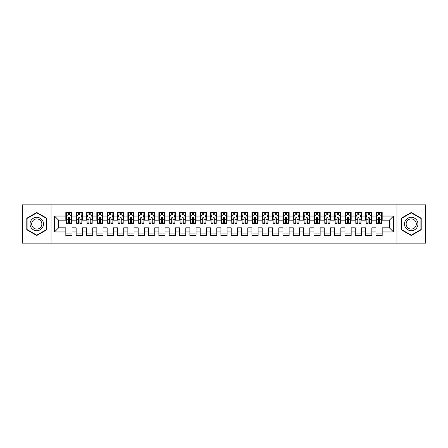 <?xml version="1.0" encoding="UTF-8"?>
<svg xmlns="http://www.w3.org/2000/svg" width="448" height="448" viewBox="0 0 448 448"><rect width="100%" height="100%" fill="white"/><g stroke="black" fill="none" stroke-linecap="round" stroke-linejoin="round"><path stroke-width="0.67" d="M396.962 243.124L425.6 243.124L425.6 204.876L396.962 204.876L396.962 243.124L51.038 243.124L51.038 204.876L22.4 204.876L22.4 243.124L51.038 243.124M396.962 204.876L51.038 204.876M54.449 231.963L54.449 216.037L65.822 216.037L65.822 220.175L58.587 220.175L58.587 227.825L54.449 231.963L65.822 231.963L65.822 235.631L72.027 235.631L72.027 231.963L76.16 231.963L76.16 235.631L82.365 235.631L82.365 231.963L86.498 231.963L86.498 235.631L92.702 235.631L92.702 231.963L96.835 231.963L96.835 235.631L103.04 235.631L103.04 231.963L107.173 231.963L107.173 235.631L113.378 235.631L113.378 231.963L117.516 231.963L117.516 235.631L123.715 235.631L123.715 231.963L127.854 231.963L127.854 235.631L134.053 235.631L134.053 231.963L138.191 231.963L138.191 235.631L144.396 235.631L144.396 231.963L148.529 231.963L148.529 235.631L154.734 235.631L154.734 231.963L158.866 231.963L158.866 235.631L165.071 235.631L165.071 231.963L169.204 231.963L169.204 235.631L175.409 235.631L175.409 231.963L179.547 231.963L179.547 235.631L185.746 235.631L185.746 231.963L189.885 231.963L189.885 235.631L196.084 235.631L196.084 231.963L200.222 231.963L200.222 235.631L206.427 235.631L206.427 231.963L210.56 231.963L210.56 235.631L216.765 235.631L216.765 231.963L220.898 231.963L220.898 235.631L227.102 235.631L227.102 231.963L231.235 231.963L231.235 235.631L237.44 235.631L237.44 231.963L241.573 231.963L241.573 235.631L247.778 235.631L247.778 231.963L251.916 231.963L251.916 235.631L258.115 235.631L258.115 231.963L262.254 231.963L262.254 235.631L268.453 235.631L268.453 231.963L272.591 231.963L272.591 235.631L278.796 235.631L278.796 231.963L282.929 231.963L282.929 235.631L289.134 235.631L289.134 231.963L293.266 231.963L293.266 235.631L299.471 235.631L299.471 231.963L303.604 231.963L303.604 235.631L309.809 235.631L309.809 231.963L313.947 231.963L313.947 235.631L320.146 235.631L320.146 231.963L324.285 231.963L324.285 235.631L330.484 235.631L330.484 231.963L334.622 231.963L334.622 235.631L340.827 235.631L340.827 231.963L344.96 231.963L344.96 235.631L351.165 235.631L351.165 231.963L355.298 231.963L355.298 235.631L361.502 235.631L361.502 231.963L365.635 231.963L365.635 235.631L371.84 235.631L371.84 231.963L375.973 231.963L375.973 235.631L382.178 235.631L382.178 227.825L389.413 227.825L389.413 220.175L382.178 220.175L382.178 216.037L393.551 216.037L393.551 231.963L382.178 231.963M382.178 216.037L382.178 212.369L375.973 212.369L375.973 216.037L371.84 216.037L371.84 212.369L365.635 212.369L365.635 216.037L361.502 216.037L361.502 212.369L355.298 212.369L355.298 216.037L351.165 216.037L351.165 212.369L344.96 212.369L344.96 216.037L340.827 216.037L340.827 212.369L334.622 212.369L334.622 216.037L330.484 216.037L330.484 212.369L324.285 212.369L324.285 216.037L320.146 216.037L320.146 212.369L313.947 212.369L313.947 216.037L309.809 216.037L309.809 212.369L303.604 212.369L303.604 216.037L299.471 216.037L299.471 212.369L293.266 212.369L293.266 216.037L289.134 216.037L289.134 212.369L282.929 212.369L282.929 216.037L278.796 216.037L278.796 212.369L272.591 212.369L272.591 216.037L268.453 216.037L268.453 212.369L262.254 212.369L262.254 216.037L258.115 216.037L258.115 212.369L251.916 212.369L251.916 216.037L247.778 216.037L247.778 212.369L241.573 212.369L241.573 216.037L237.44 216.037L237.44 212.369L231.235 212.369L231.235 216.037L227.102 216.037L227.102 212.369L220.898 212.369L220.898 216.037L216.765 216.037L216.765 212.369L210.56 212.369L210.56 216.037L206.427 216.037L206.427 212.369L200.222 212.369L200.222 216.037L196.084 216.037L196.084 212.369L189.885 212.369L189.885 216.037L185.746 216.037L185.746 212.369L179.547 212.369L179.547 216.037L175.409 216.037L175.409 212.369L169.204 212.369L169.204 216.037L165.071 216.037L165.071 212.369L158.866 212.369L158.866 216.037L154.734 216.037L154.734 212.369L148.529 212.369L148.529 216.037L144.396 216.037L144.396 212.369L138.191 212.369L138.191 216.037L134.053 216.037L134.053 212.369L127.854 212.369L127.854 216.037L123.715 216.037L123.715 212.369L117.516 212.369L117.516 216.037L113.378 216.037L113.378 212.369L107.173 212.369L107.173 216.037L103.04 216.037L103.04 212.369L96.835 212.369L96.835 216.037L92.702 216.037L92.702 212.369L86.498 212.369L86.498 216.037L82.365 216.037L82.365 212.369L76.16 212.369L76.16 216.037L72.027 216.037L72.027 212.369L65.822 212.369L65.822 216.037M371.84 231.963L371.84 227.825L375.973 227.825L375.973 231.963M393.551 216.037L389.413 220.175M361.502 231.963L361.502 227.825L365.635 227.825L365.635 231.963M375.973 216.037L375.973 220.175L371.84 220.175L371.84 216.037M351.165 231.963L351.165 227.825L355.298 227.825L355.298 231.963M365.635 216.037L365.635 220.175L361.502 220.175L361.502 216.037M340.827 231.963L340.827 227.825L344.96 227.825L344.96 231.963M355.298 216.037L355.298 220.175L351.165 220.175L351.165 216.037M330.484 231.963L330.484 227.825L334.622 227.825L334.622 231.963M344.96 216.037L344.96 220.175L340.827 220.175L340.827 216.037M320.146 231.963L320.146 227.825L324.285 227.825L324.285 231.963M334.622 216.037L334.622 220.175L330.484 220.175L330.484 216.037M309.809 231.963L309.809 227.825L313.947 227.825L313.947 231.963M324.285 216.037L324.285 220.175L320.146 220.175L320.146 216.037M299.471 231.963L299.471 227.825L303.604 227.825L303.604 231.963M313.947 216.037L313.947 220.175L309.809 220.175L309.809 216.037M289.134 231.963L289.134 227.825L293.266 227.825L293.266 231.963M303.604 216.037L303.604 220.175L299.471 220.175L299.471 216.037M278.796 231.963L278.796 227.825L282.929 227.825L282.929 231.963M293.266 216.037L293.266 220.175L289.134 220.175L289.134 216.037M268.453 231.963L268.453 227.825L272.591 227.825L272.591 231.963M282.929 216.037L282.929 220.175L278.796 220.175L278.796 216.037M258.115 231.963L258.115 227.825L262.254 227.825L262.254 231.963M272.591 216.037L272.591 220.175L268.453 220.175L268.453 216.037M247.778 231.963L247.778 227.825L251.916 227.825L251.916 231.963M262.254 216.037L262.254 220.175L258.115 220.175L258.115 216.037M237.44 231.963L237.44 227.825L241.573 227.825L241.573 231.963M251.916 216.037L251.916 220.175L247.778 220.175L247.778 216.037M227.102 231.963L227.102 227.825L231.235 227.825L231.235 231.963M241.573 216.037L241.573 220.175L237.44 220.175L237.44 216.037M216.765 231.963L216.765 227.825L220.898 227.825L220.898 231.963M231.235 216.037L231.235 220.175L227.102 220.175L227.102 216.037M206.427 231.963L206.427 227.825L210.56 227.825L210.56 231.963M220.898 216.037L220.898 220.175L216.765 220.175L216.765 216.037M196.084 231.963L196.084 227.825L200.222 227.825L200.222 231.963M210.56 216.037L210.56 220.175L206.427 220.175L206.427 216.037M185.746 231.963L185.746 227.825L189.885 227.825L189.885 231.963M200.222 216.037L200.222 220.175L196.084 220.175L196.084 216.037M175.409 231.963L175.409 227.825L179.547 227.825L179.547 231.963M189.885 216.037L189.885 220.175L185.746 220.175L185.746 216.037M165.071 231.963L165.071 227.825L169.204 227.825L169.204 231.963M179.547 216.037L179.547 220.175L175.409 220.175L175.409 216.037M154.734 231.963L154.734 227.825L158.866 227.825L158.866 231.963M169.204 216.037L169.204 220.175L165.071 220.175L165.071 216.037M144.396 231.963L144.396 227.825L148.529 227.825L148.529 231.963M158.866 216.037L158.866 220.175L154.734 220.175L154.734 216.037M134.053 231.963L134.053 227.825L138.191 227.825L138.191 231.963M148.529 216.037L148.529 220.175L144.396 220.175L144.396 216.037M123.715 231.963L123.715 227.825L127.854 227.825L127.854 231.963M138.191 216.037L138.191 220.175L134.053 220.175L134.053 216.037M113.378 231.963L113.378 227.825L117.516 227.825L117.516 231.963M127.854 216.037L127.854 220.175L123.715 220.175L123.715 216.037M103.04 231.963L103.04 227.825L107.173 227.825L107.173 231.963M117.516 216.037L117.516 220.175L113.378 220.175L113.378 216.037M92.702 231.963L92.702 227.825L96.835 227.825L96.835 231.963M107.173 216.037L107.173 220.175L103.04 220.175L103.04 216.037M82.365 231.963L82.365 227.825L86.498 227.825L86.498 231.963M96.835 216.037L96.835 220.175L92.702 220.175L92.702 216.037M72.027 231.963L72.027 227.825L76.16 227.825L76.16 231.963M86.498 216.037L86.498 220.175L82.365 220.175L82.365 216.037M58.587 227.825L65.822 227.825L65.822 231.963M76.16 216.037L76.16 220.175L72.027 220.175L72.027 216.037M375.973 214.956L376.494 214.956M381.662 214.956L382.178 214.956M365.635 214.956L366.156 214.956M371.325 214.956L371.84 214.956M355.298 214.956L355.813 214.956M360.987 214.956L361.502 214.956M344.96 214.956L345.475 214.956M350.644 214.956L351.165 214.956M334.622 214.956L335.138 214.956M340.306 214.956L340.827 214.956M324.285 214.956L324.8 214.956M329.969 214.956L330.484 214.956M313.947 214.956L314.462 214.956M319.631 214.956L320.146 214.956M303.604 214.956L304.125 214.956M309.294 214.956L309.809 214.956M293.266 214.956L293.787 214.956M298.956 214.956L299.471 214.956M282.929 214.956L283.444 214.956M288.613 214.956L289.134 214.956M272.591 214.956L273.106 214.956M278.275 214.956L278.796 214.956M262.254 214.956L262.769 214.956M267.938 214.956L268.453 214.956M251.916 214.956L252.431 214.956M257.6 214.956L258.115 214.956M241.573 214.956L242.094 214.956M247.262 214.956L247.778 214.956M231.235 214.956L231.756 214.956M236.925 214.956L237.44 214.956M220.898 214.956L221.413 214.956M226.587 214.956L227.102 214.956M210.56 214.956L211.075 214.956M216.244 214.956L216.765 214.956M200.222 214.956L200.738 214.956M205.906 214.956L206.427 214.956M189.885 214.956L190.4 214.956M195.569 214.956L196.084 214.956M179.547 214.956L180.062 214.956M185.231 214.956L185.746 214.956M169.204 214.956L169.725 214.956M174.894 214.956L175.409 214.956M158.866 214.956L159.387 214.956M164.556 214.956L165.071 214.956M148.529 214.956L149.044 214.956M154.213 214.956L154.734 214.956M138.191 214.956L138.706 214.956M143.875 214.956L144.396 214.956M127.854 214.956L128.369 214.956M133.538 214.956L134.053 214.956M117.516 214.956L118.031 214.956M123.2 214.956L123.715 214.956M107.173 214.956L107.694 214.956M112.862 214.956L113.378 214.956M96.835 214.956L97.356 214.956M102.525 214.956L103.04 214.956M86.498 214.956L87.013 214.956M92.187 214.956L92.702 214.956M76.16 214.956L76.675 214.956M81.844 214.956L82.365 214.956M65.822 214.956L66.338 214.956M71.506 214.956L72.027 214.956M65.822 233.044L72.027 233.044M76.16 233.044L82.365 233.044M86.498 233.044L92.702 233.044M96.835 233.044L103.04 233.044M107.173 233.044L113.378 233.044M117.516 233.044L123.715 233.044M127.854 233.044L134.053 233.044M138.191 233.044L144.396 233.044M148.529 233.044L154.734 233.044M158.866 233.044L165.071 233.044M169.204 233.044L175.409 233.044M179.547 233.044L185.746 233.044M189.885 233.044L196.084 233.044M200.222 233.044L206.427 233.044M210.56 233.044L216.765 233.044M220.898 233.044L227.102 233.044M231.235 233.044L237.44 233.044M241.573 233.044L247.778 233.044M251.916 233.044L258.115 233.044M262.254 233.044L268.453 233.044M272.591 233.044L278.796 233.044M282.929 233.044L289.134 233.044M293.266 233.044L299.471 233.044M303.604 233.044L309.809 233.044M313.947 233.044L320.146 233.044M324.285 233.044L330.484 233.044M334.622 233.044L340.827 233.044M344.96 233.044L351.165 233.044M355.298 233.044L361.502 233.044M365.635 233.044L371.84 233.044M375.973 233.044L382.178 233.044M54.449 216.037L58.587 220.175M389.413 227.825L393.551 231.963M46.749 218.238L36.77 212.481L26.796 218.238L26.796 229.762L36.77 235.519L46.749 229.762L46.749 218.238M401.251 218.238L401.251 229.762L411.23 235.519L421.204 229.762L421.204 218.238L411.23 212.481L401.251 218.238M69.541 213.713L68.303 213.713M71.506 222.085L69.541 222.085L69.541 223.378L71.506 223.378L71.506 217.073L70.476 215.006L67.374 215.006L66.338 217.073L66.338 223.378L68.303 223.378L68.303 222.085L66.338 222.085M66.338 217.073L66.338 212.369M71.506 217.073L71.506 212.369M68.303 215.006L68.303 212.369M69.541 212.369L69.541 215.006M69.541 222.085L69.541 217.851C69.132 217.05 68.718 217.05 68.303 217.851L68.303 222.085M69.541 214.956L68.303 214.956M79.884 213.713L78.641 213.713M81.844 222.085L79.884 222.085L79.884 223.378L81.844 223.378L81.844 217.073L80.814 215.006L77.711 215.006L76.675 217.073L76.675 223.378L78.641 223.378L78.641 222.085L76.675 222.085M76.675 217.073L76.675 212.369M81.844 217.073L81.844 212.369M78.641 215.006L78.641 212.369M79.884 212.369L79.884 215.006M79.884 222.085L79.884 217.851C79.47 217.05 79.055 217.05 78.641 217.851L78.641 222.085M79.884 214.956L78.641 214.956M90.222 213.713L88.978 213.713M92.187 222.085L90.222 222.085L90.222 223.378L92.187 223.378L92.187 217.073L91.151 215.006L88.049 215.006L87.013 217.073L87.013 223.378L88.978 223.378L88.978 222.085L87.013 222.085M87.013 217.073L87.013 212.369M92.187 217.073L92.187 212.369M88.978 215.006L88.978 212.369M90.222 212.369L90.222 215.006M90.222 222.085L90.222 217.851C89.807 217.05 89.393 217.05 88.978 217.851L88.978 222.085M90.222 214.956L88.978 214.956M42.588 220.64A6.72 6.72 0 0 0 33.41 218.182A6.72 6.72 0 0 0 30.951 227.36A6.72 6.72 0 0 0 40.13 229.818A6.72 6.72 0 0 0 42.588 220.64M41.177 221.458A5.09 5.09 0 0 0 34.227 219.593A5.09 5.09 0 0 0 32.362 226.542A5.09 5.09 0 0 0 39.312 228.407A5.09 5.09 0 0 0 41.177 221.458M36.77 235.161L27.104 229.583L27.104 218.417L36.77 212.839L46.435 218.417L46.435 229.583L36.77 235.161M417.049 220.64A6.72 6.72 0 0 0 407.87 218.182A6.72 6.72 0 0 0 405.412 227.36A6.72 6.72 0 0 0 414.59 229.818A6.72 6.72 0 0 0 417.049 220.64M415.638 221.458A5.09 5.09 0 0 0 408.688 219.593A5.09 5.09 0 0 0 406.823 226.542A5.09 5.09 0 0 0 413.773 228.407A5.09 5.09 0 0 0 415.638 221.458M411.23 235.161L401.565 229.583L401.565 218.417L411.23 212.839L420.896 218.417L420.896 229.583L411.23 235.161M100.559 213.713L99.316 213.713M102.525 222.085L100.559 222.085L100.559 223.378L102.525 223.378L102.525 217.073L101.489 215.006L98.386 215.006L97.356 217.073L97.356 223.378L99.316 223.378L99.316 222.085L97.356 222.085M97.356 217.073L97.356 212.369M102.525 217.073L102.525 212.369M99.316 215.006L99.316 212.369M100.559 212.369L100.559 215.006M100.559 222.085L100.559 217.851C100.145 217.05 99.73 217.05 99.316 217.851L99.316 222.085M100.559 214.956L99.316 214.956M110.897 213.713L109.659 213.713M112.862 222.085L110.897 222.085L110.897 223.378L112.862 223.378L112.862 217.073L111.826 215.006L108.724 215.006L107.694 217.073L107.694 223.378L109.659 223.378L109.659 222.085L107.694 222.085M107.694 217.073L107.694 212.369M112.862 217.073L112.862 212.369M109.659 215.006L109.659 212.369M110.897 212.369L110.897 215.006M110.897 222.085L110.897 217.851C110.482 217.05 110.068 217.05 109.659 217.851L109.659 222.085M110.897 214.956L109.659 214.956M121.234 213.713L119.997 213.713M123.2 222.085L121.234 222.085L121.234 223.378L123.2 223.378L123.2 217.073L122.164 215.006L119.067 215.006L118.031 217.073L118.031 223.378L119.997 223.378L119.997 222.085L118.031 222.085M118.031 217.073L118.031 212.369M123.2 217.073L123.2 212.369M119.997 215.006L119.997 212.369M121.234 212.369L121.234 215.006M121.234 222.085L121.234 217.851C120.82 217.05 120.411 217.05 119.997 217.851L119.997 222.085M121.234 214.956L119.997 214.956M131.572 213.713L130.334 213.713M133.538 222.085L131.572 222.085L131.572 223.378L133.538 223.378L133.538 217.073L132.507 215.006L129.405 215.006L128.369 217.073L128.369 223.378L130.334 223.378L130.334 222.085L128.369 222.085M128.369 217.073L128.369 212.369M133.538 217.073L133.538 212.369M130.334 215.006L130.334 212.369M131.572 212.369L131.572 215.006M131.572 222.085L131.572 217.851C131.163 217.05 130.749 217.05 130.334 217.851L130.334 222.085M131.572 214.956L130.334 214.956M141.915 213.713L140.672 213.713M143.875 222.085L141.915 222.085L141.915 223.378L143.875 223.378L143.875 217.073L142.845 215.006L139.742 215.006L138.706 217.073L138.706 223.378L140.672 223.378L140.672 222.085L138.706 222.085M138.706 217.073L138.706 212.369M143.875 217.073L143.875 212.369M140.672 215.006L140.672 212.369M141.915 212.369L141.915 215.006M141.915 222.085L141.915 217.851C141.501 217.05 141.086 217.05 140.672 217.851L140.672 222.085M141.915 214.956L140.672 214.956M152.253 213.713L151.01 213.713M154.213 222.085L152.253 222.085L152.253 223.378L154.213 223.378L154.213 217.073L153.182 215.006L150.08 215.006L149.044 217.073L149.044 223.378L151.01 223.378L151.01 222.085L149.044 222.085M149.044 217.073L149.044 212.369M154.213 217.073L154.213 212.369M151.01 215.006L151.01 212.369M152.253 212.369L152.253 215.006M152.253 222.085L152.253 217.851C151.838 217.05 151.424 217.05 151.01 217.851L151.01 222.085M152.253 214.956L151.01 214.956M162.59 213.713L161.347 213.713M164.556 222.085L162.59 222.085L162.59 223.378L164.556 223.378L164.556 217.073L163.52 215.006L160.418 215.006L159.387 217.073L159.387 223.378L161.347 223.378L161.347 222.085L159.387 222.085M159.387 217.073L159.387 212.369M164.556 217.073L164.556 212.369M161.347 215.006L161.347 212.369M162.59 212.369L162.59 215.006M162.59 222.085L162.59 217.851C162.176 217.05 161.762 217.05 161.347 217.851L161.347 222.085M162.59 214.956L161.347 214.956M172.928 213.713L171.685 213.713M174.894 222.085L172.928 222.085L172.928 223.378L174.894 223.378L174.894 217.073L173.858 215.006L170.755 215.006L169.725 217.073L169.725 223.378L171.685 223.378L171.685 222.085L169.725 222.085M169.725 217.073L169.725 212.369M174.894 217.073L174.894 212.369M171.685 215.006L171.685 212.369M172.928 212.369L172.928 215.006M172.928 222.085L172.928 217.851C172.514 217.05 172.099 217.05 171.685 217.851L171.685 222.085M172.928 214.956L171.685 214.956M183.266 213.713L182.028 213.713M185.231 222.085L183.266 222.085L183.266 223.378L185.231 223.378L185.231 217.073L184.195 215.006L181.093 215.006L180.062 217.073L180.062 223.378L182.028 223.378L182.028 222.085L180.062 222.085M180.062 217.073L180.062 212.369M185.231 217.073L185.231 212.369M182.028 215.006L182.028 212.369M183.266 212.369L183.266 215.006M183.266 222.085L183.266 217.851C182.851 217.05 182.442 217.05 182.028 217.851L182.028 222.085M183.266 214.956L182.028 214.956M193.603 213.713L192.366 213.713M195.569 222.085L193.603 222.085L193.603 223.378L195.569 223.378L195.569 217.073L194.533 215.006L191.436 215.006L190.4 217.073L190.4 223.378L192.366 223.378L192.366 222.085L190.4 222.085M190.4 217.073L190.4 212.369M195.569 217.073L195.569 212.369M192.366 215.006L192.366 212.369M193.603 212.369L193.603 215.006M193.603 222.085L193.603 217.851C193.194 217.05 192.78 217.05 192.366 217.851L192.366 222.085M193.603 214.956L192.366 214.956M203.941 213.713L202.703 213.713M205.906 222.085L203.941 222.085L203.941 223.378L205.906 223.378L205.906 217.073L204.876 215.006L201.774 215.006L200.738 217.073L200.738 223.378L202.703 223.378L202.703 222.085L200.738 222.085M200.738 217.073L200.738 212.369M205.906 217.073L205.906 212.369M202.703 215.006L202.703 212.369M203.941 212.369L203.941 215.006M203.941 222.085L203.941 217.851C203.532 217.05 203.118 217.05 202.703 217.851L202.703 222.085M203.941 214.956L202.703 214.956M214.284 213.713L213.041 213.713M216.244 222.085L214.284 222.085L214.284 223.378L216.244 223.378L216.244 217.073L215.214 215.006L212.111 215.006L211.075 217.073L211.075 223.378L213.041 223.378L213.041 222.085L211.075 222.085M211.075 217.073L211.075 212.369M216.244 217.073L216.244 212.369M213.041 215.006L213.041 212.369M214.284 212.369L214.284 215.006M214.284 222.085L214.284 217.851C213.87 217.05 213.455 217.05 213.041 217.851L213.041 222.085M214.284 214.956L213.041 214.956M224.622 213.713L223.378 213.713M226.587 222.085L224.622 222.085L224.622 223.378L226.587 223.378L226.587 217.073L225.551 215.006L222.449 215.006L221.413 217.073L221.413 223.378L223.378 223.378L223.378 222.085L221.413 222.085M221.413 217.073L221.413 212.369M226.587 217.073L226.587 212.369M223.378 215.006L223.378 212.369M224.622 212.369L224.622 215.006M224.622 222.085L224.622 217.851C224.207 217.05 223.793 217.05 223.378 217.851L223.378 222.085M224.622 214.956L223.378 214.956M234.959 213.713L233.716 213.713M236.925 222.085L234.959 222.085L234.959 223.378L236.925 223.378L236.925 217.073L235.889 215.006L232.786 215.006L231.756 217.073L231.756 223.378L233.716 223.378L233.716 222.085L231.756 222.085M231.756 217.073L231.756 212.369M236.925 217.073L236.925 212.369M233.716 215.006L233.716 212.369M234.959 212.369L234.959 215.006M234.959 222.085L234.959 217.851C234.545 217.05 234.13 217.05 233.716 217.851L233.716 222.085M234.959 214.956L233.716 214.956M245.297 213.713L244.059 213.713M247.262 222.085L245.297 222.085L245.297 223.378L247.262 223.378L247.262 217.073L246.226 215.006L243.124 215.006L242.094 217.073L242.094 223.378L244.059 223.378L244.059 222.085L242.094 222.085M242.094 217.073L242.094 212.369M247.262 217.073L247.262 212.369M244.059 215.006L244.059 212.369M245.297 212.369L245.297 215.006M245.297 222.085L245.297 217.851C244.882 217.05 244.468 217.05 244.059 217.851L244.059 222.085M245.297 214.956L244.059 214.956M255.634 213.713L254.397 213.713M257.6 222.085L255.634 222.085L255.634 223.378L257.6 223.378L257.6 217.073L256.564 215.006L253.467 215.006L252.431 217.073L252.431 223.378L254.397 223.378L254.397 222.085L252.431 222.085M252.431 217.073L252.431 212.369M257.6 217.073L257.6 212.369M254.397 215.006L254.397 212.369M255.634 212.369L255.634 215.006M255.634 222.085L255.634 217.851C255.22 217.05 254.811 217.05 254.397 217.851L254.397 222.085M255.634 214.956L254.397 214.956M265.972 213.713L264.734 213.713M267.938 222.085L265.972 222.085L265.972 223.378L267.938 223.378L267.938 217.073L266.907 215.006L263.805 215.006L262.769 217.073L262.769 223.378L264.734 223.378L264.734 222.085L262.769 222.085M262.769 217.073L262.769 212.369M267.938 217.073L267.938 212.369M264.734 215.006L264.734 212.369M265.972 212.369L265.972 215.006M265.972 222.085L265.972 217.851C265.563 217.05 265.149 217.05 264.734 217.851L264.734 222.085M265.972 214.956L264.734 214.956M276.315 213.713L275.072 213.713M278.275 222.085L276.315 222.085L276.315 223.378L278.275 223.378L278.275 217.073L277.245 215.006L274.142 215.006L273.106 217.073L273.106 223.378L275.072 223.378L275.072 222.085L273.106 222.085M273.106 217.073L273.106 212.369M278.275 217.073L278.275 212.369M275.072 215.006L275.072 212.369M276.315 212.369L276.315 215.006M276.315 222.085L276.315 217.851C275.901 217.05 275.486 217.05 275.072 217.851L275.072 222.085M276.315 214.956L275.072 214.956M286.653 213.713L285.41 213.713M288.613 222.085L286.653 222.085L286.653 223.378L288.613 223.378L288.613 217.073L287.582 215.006L284.48 215.006L283.444 217.073L283.444 223.378L285.41 223.378L285.41 222.085L283.444 222.085M283.444 217.073L283.444 212.369M288.613 217.073L288.613 212.369M285.41 215.006L285.41 212.369M286.653 212.369L286.653 215.006M286.653 222.085L286.653 217.851C286.238 217.05 285.824 217.05 285.41 217.851L285.41 222.085M286.653 214.956L285.41 214.956M296.99 213.713L295.747 213.713M298.956 222.085L296.99 222.085L296.99 223.378L298.956 223.378L298.956 217.073L297.92 215.006L294.818 215.006L293.787 217.073L293.787 223.378L295.747 223.378L295.747 222.085L293.787 222.085M293.787 217.073L293.787 212.369M298.956 217.073L298.956 212.369M295.747 215.006L295.747 212.369M296.99 212.369L296.99 215.006M296.99 222.085L296.99 217.851C296.576 217.05 296.162 217.05 295.747 217.851L295.747 222.085M296.99 214.956L295.747 214.956M307.328 213.713L306.085 213.713M309.294 222.085L307.328 222.085L307.328 223.378L309.294 223.378L309.294 217.073L308.258 215.006L305.155 215.006L304.125 217.073L304.125 223.378L306.085 223.378L306.085 222.085L304.125 222.085M304.125 217.073L304.125 212.369M309.294 217.073L309.294 212.369M306.085 215.006L306.085 212.369M307.328 212.369L307.328 215.006M307.328 222.085L307.328 217.851C306.914 217.05 306.499 217.05 306.085 217.851L306.085 222.085M307.328 214.956L306.085 214.956M317.666 213.713L316.428 213.713M319.631 222.085L317.666 222.085L317.666 223.378L319.631 223.378L319.631 217.073L318.595 215.006L315.493 215.006L314.462 217.073L314.462 223.378L316.428 223.378L316.428 222.085L314.462 222.085M314.462 217.073L314.462 212.369M319.631 217.073L319.631 212.369M316.428 215.006L316.428 212.369M317.666 212.369L317.666 215.006M317.666 222.085L317.666 217.851C317.251 217.05 316.842 217.05 316.428 217.851L316.428 222.085M317.666 214.956L316.428 214.956M328.003 213.713L326.766 213.713M329.969 222.085L328.003 222.085L328.003 223.378L329.969 223.378L329.969 217.073L328.933 215.006L325.836 215.006L324.8 217.073L324.8 223.378L326.766 223.378L326.766 222.085L324.8 222.085M324.8 217.073L324.8 212.369M329.969 217.073L329.969 212.369M326.766 215.006L326.766 212.369M328.003 212.369L328.003 215.006M328.003 222.085L328.003 217.851C327.594 217.05 327.18 217.05 326.766 217.851L326.766 222.085M328.003 214.956L326.766 214.956M338.341 213.713L337.103 213.713M340.306 222.085L338.341 222.085L338.341 223.378L340.306 223.378L340.306 217.073L339.276 215.006L336.174 215.006L335.138 217.073L335.138 223.378L337.103 223.378L337.103 222.085L335.138 222.085M335.138 217.073L335.138 212.369M340.306 217.073L340.306 212.369M337.103 215.006L337.103 212.369M338.341 212.369L338.341 215.006M338.341 222.085L338.341 217.851C337.932 217.05 337.518 217.05 337.103 217.851L337.103 222.085M338.341 214.956L337.103 214.956M348.684 213.713L347.441 213.713M350.644 222.085L348.684 222.085L348.684 223.378L350.644 223.378L350.644 217.073L349.614 215.006L346.511 215.006L345.475 217.073L345.475 223.378L347.441 223.378L347.441 222.085L345.475 222.085M345.475 217.073L345.475 212.369M350.644 217.073L350.644 212.369M347.441 215.006L347.441 212.369M348.684 212.369L348.684 215.006M348.684 222.085L348.684 217.851C348.27 217.05 347.855 217.05 347.441 217.851L347.441 222.085M348.684 214.956L347.441 214.956M359.022 213.713L357.778 213.713M360.987 222.085L359.022 222.085L359.022 223.378L360.987 223.378L360.987 217.073L359.951 215.006L356.849 215.006L355.813 217.073L355.813 223.378L357.778 223.378L357.778 222.085L355.813 222.085M355.813 217.073L355.813 212.369M360.987 217.073L360.987 212.369M357.778 215.006L357.778 212.369M359.022 212.369L359.022 215.006M359.022 222.085L359.022 217.851C358.607 217.05 358.193 217.05 357.778 217.851L357.778 222.085M359.022 214.956L357.778 214.956M369.359 213.713L368.116 213.713M371.325 222.085L369.359 222.085L369.359 223.378L371.325 223.378L371.325 217.073L370.289 215.006L367.186 215.006L366.156 217.073L366.156 223.378L368.116 223.378L368.116 222.085L366.156 222.085M366.156 217.073L366.156 212.369M371.325 217.073L371.325 212.369M368.116 215.006L368.116 212.369M369.359 212.369L369.359 215.006M369.359 222.085L369.359 217.851C368.945 217.05 368.53 217.05 368.116 217.851L368.116 222.085M369.359 214.956L368.116 214.956M379.697 213.713L378.459 213.713M381.662 222.085L379.697 222.085L379.697 223.378L381.662 223.378L381.662 217.073L380.626 215.006L377.524 215.006L376.494 217.073L376.494 223.378L378.459 223.378L378.459 222.085L376.494 222.085M376.494 217.073L376.494 212.369M381.662 217.073L381.662 212.369M378.459 215.006L378.459 212.369M379.697 212.369L379.697 215.006M379.697 222.085L379.697 217.851C379.282 217.05 378.868 217.05 378.459 217.851L378.459 222.085M379.697 214.956L378.459 214.956M71.484 217.022L66.366 217.022M66.338 215.13L67.312 215.13M70.538 215.13L71.506 215.13M68.303 219.313L66.338 219.313M71.506 219.313L69.541 219.313M69.541 214.374L68.303 214.374M81.822 217.022L76.703 217.022M76.675 215.13L77.65 215.13M80.875 215.13L81.844 215.13M78.641 219.313L76.675 219.313M81.844 219.313L79.884 219.313M79.884 214.374L78.641 214.374M92.159 217.022L87.041 217.022M87.013 215.13L87.987 215.13M91.213 215.13L92.187 215.13M88.978 219.313L87.013 219.313M92.187 219.313L90.222 219.313M90.222 214.374L88.978 214.374M102.497 217.022L97.378 217.022M97.356 215.13L98.325 215.13M101.55 215.13L102.525 215.13M99.316 219.313L97.356 219.313M102.525 219.313L100.559 219.313M100.559 214.374L99.316 214.374M112.834 217.022L107.716 217.022M107.694 215.13L108.662 215.13M111.888 215.13L112.862 215.13M109.659 219.313L107.694 219.313M112.862 219.313L110.897 219.313M110.897 214.374L109.659 214.374M123.172 217.022L118.059 217.022M118.031 215.13L119 215.13M122.226 215.13L123.2 215.13M119.997 219.313L118.031 219.313M123.2 219.313L121.234 219.313M121.234 214.374L119.997 214.374M133.515 217.022L128.397 217.022M128.369 215.13L129.343 215.13M132.569 215.13L133.538 215.13M130.334 219.313L128.369 219.313M133.538 219.313L131.572 219.313M131.572 214.374L130.334 214.374M143.853 217.022L138.734 217.022M138.706 215.13L139.681 215.13M142.906 215.13L143.875 215.13M140.672 219.313L138.706 219.313M143.875 219.313L141.915 219.313M141.915 214.374L140.672 214.374M154.19 217.022L149.072 217.022M149.044 215.13L150.018 215.13M153.244 215.13L154.213 215.13M151.01 219.313L149.044 219.313M154.213 219.313L152.253 219.313M152.253 214.374L151.01 214.374M164.528 217.022L159.41 217.022M159.387 215.13L160.356 215.13M163.582 215.13L164.556 215.13M161.347 219.313L159.387 219.313M164.556 219.313L162.59 219.313M162.59 214.374L161.347 214.374M174.866 217.022L169.747 217.022M169.725 215.13L170.694 215.13M173.919 215.13L174.894 215.13M171.685 219.313L169.725 219.313M174.894 219.313L172.928 219.313M172.928 214.374L171.685 214.374M185.203 217.022L180.085 217.022M180.062 215.13L181.031 215.13M184.257 215.13L185.231 215.13M182.028 219.313L180.062 219.313M185.231 219.313L183.266 219.313M183.266 214.374L182.028 214.374M195.541 217.022L190.428 217.022M190.4 215.13L191.374 215.13M194.6 215.13L195.569 215.13M192.366 219.313L190.4 219.313M195.569 219.313L193.603 219.313M193.603 214.374L192.366 214.374M205.884 217.022L200.766 217.022M200.738 215.13L201.712 215.13M204.938 215.13L205.906 215.13M202.703 219.313L200.738 219.313M205.906 219.313L203.941 219.313M203.941 214.374L202.703 214.374M216.222 217.022L211.103 217.022M211.075 215.13L212.05 215.13M215.275 215.13L216.244 215.13M213.041 219.313L211.075 219.313M216.244 219.313L214.284 219.313M214.284 214.374L213.041 214.374M226.559 217.022L221.441 217.022M221.413 215.13L222.387 215.13M225.613 215.13L226.587 215.13M223.378 219.313L221.413 219.313M226.587 219.313L224.622 219.313M224.622 214.374L223.378 214.374M236.897 217.022L231.778 217.022M231.756 215.13L232.725 215.13M235.95 215.13L236.925 215.13M233.716 219.313L231.756 219.313M236.925 219.313L234.959 219.313M234.959 214.374L233.716 214.374M247.234 217.022L242.116 217.022M242.094 215.13L243.062 215.13M246.288 215.13L247.262 215.13M244.059 219.313L242.094 219.313M247.262 219.313L245.297 219.313M245.297 214.374L244.059 214.374M257.572 217.022L252.459 217.022M252.431 215.13L253.4 215.13M256.626 215.13L257.6 215.13M254.397 219.313L252.431 219.313M257.6 219.313L255.634 219.313M255.634 214.374L254.397 214.374M267.915 217.022L262.797 217.022M262.769 215.13L263.743 215.13M266.969 215.13L267.938 215.13M264.734 219.313L262.769 219.313M267.938 219.313L265.972 219.313M265.972 214.374L264.734 214.374M278.253 217.022L273.134 217.022M273.106 215.13L274.081 215.13M277.306 215.13L278.275 215.13M275.072 219.313L273.106 219.313M278.275 219.313L276.315 219.313M276.315 214.374L275.072 214.374M288.59 217.022L283.472 217.022M283.444 215.13L284.418 215.13M287.644 215.13L288.613 215.13M285.41 219.313L283.444 219.313M288.613 219.313L286.653 219.313M286.653 214.374L285.41 214.374M298.928 217.022L293.81 217.022M293.787 215.13L294.756 215.13M297.982 215.13L298.956 215.13M295.747 219.313L293.787 219.313M298.956 219.313L296.99 219.313M296.99 214.374L295.747 214.374M309.266 217.022L304.147 217.022M304.125 215.13L305.094 215.13M308.319 215.13L309.294 215.13M306.085 219.313L304.125 219.313M309.294 219.313L307.328 219.313M307.328 214.374L306.085 214.374M319.603 217.022L314.485 217.022M314.462 215.13L315.431 215.13M318.657 215.13L319.631 215.13M316.428 219.313L314.462 219.313M319.631 219.313L317.666 219.313M317.666 214.374L316.428 214.374M329.941 217.022L324.828 217.022M324.8 215.13L325.774 215.13M329 215.13L329.969 215.13M326.766 219.313L324.8 219.313M329.969 219.313L328.003 219.313M328.003 214.374L326.766 214.374M340.284 217.022L335.166 217.022M335.138 215.13L336.112 215.13M339.338 215.13L340.306 215.13M337.103 219.313L335.138 219.313M340.306 219.313L338.341 219.313M338.341 214.374L337.103 214.374M350.622 217.022L345.503 217.022M345.475 215.13L346.45 215.13M349.675 215.13L350.644 215.13M347.441 219.313L345.475 219.313M350.644 219.313L348.684 219.313M348.684 214.374L347.441 214.374M360.959 217.022L355.841 217.022M355.813 215.13L356.787 215.13M360.013 215.13L360.987 215.13M357.778 219.313L355.813 219.313M360.987 219.313L359.022 219.313M359.022 214.374L357.778 214.374M371.297 217.022L366.178 217.022M366.156 215.13L367.125 215.13M370.35 215.13L371.325 215.13M368.116 219.313L366.156 219.313M371.325 219.313L369.359 219.313M369.359 214.374L368.116 214.374M381.634 217.022L376.516 217.022M376.494 215.13L377.462 215.13M380.688 215.13L381.662 215.13M378.459 219.313L376.494 219.313M381.662 219.313L379.697 219.313M379.697 214.374L378.459 214.374"/></g></svg>
